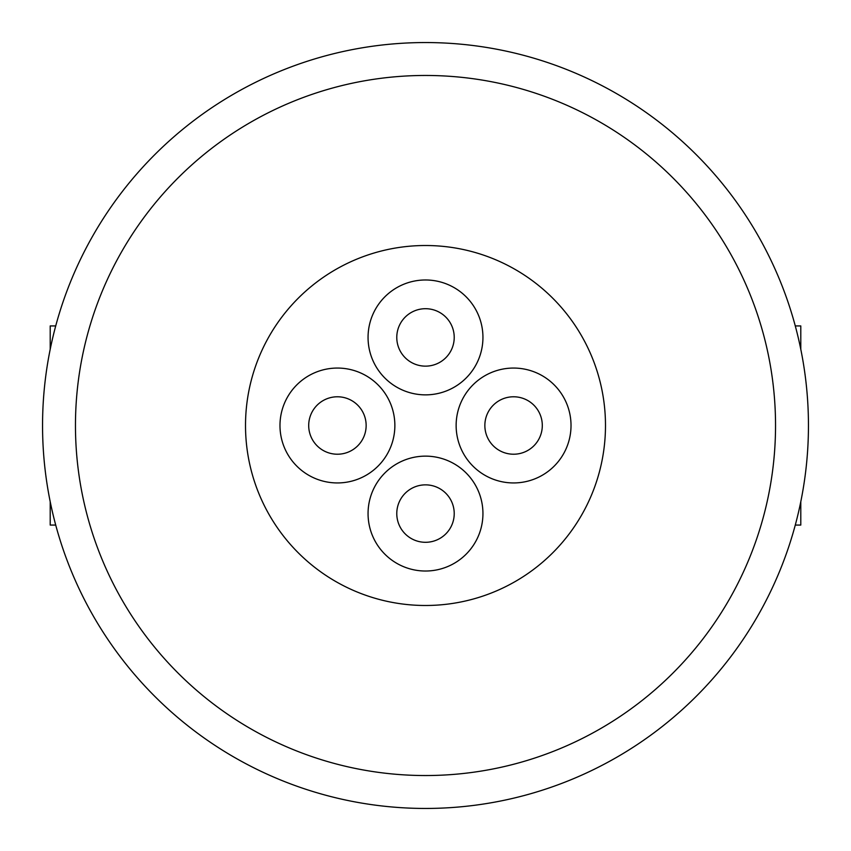 <?xml version="1.0" encoding="UTF-8"?>
<svg xmlns="http://www.w3.org/2000/svg" width="851" height="851" viewBox="0 0 851 851"><rect width="100%" height="100%" fill="white"/><g stroke="black" fill="none" stroke-linecap="round" stroke-linejoin="round"><path stroke-width="1.28" d="M808.45 425.5A382.95 382.95 0 0 1 425.5 808.45A382.95 382.95 0 0 1 42.55 425.5A382.95 382.95 0 0 1 425.5 42.55A382.95 382.95 0 0 1 808.45 425.5M425.5 775.538A350.038 350.038 0 0 1 75.462 425.5A350.038 350.038 0 0 1 425.5 75.462A350.038 350.038 0 0 1 775.538 425.5A350.038 350.038 0 0 1 425.5 775.538M800.791 349.293L800.791 325.933L795.281 325.933M800.791 501.707L800.791 525.067L795.281 525.067M50.209 501.707L50.209 525.067L55.719 525.067M50.209 349.293L50.209 325.933L55.719 325.933M605.486 425.5A179.986 179.986 0 0 0 425.5 245.513A179.986 179.986 0 0 0 245.513 425.5A179.986 179.986 0 0 0 425.5 605.486A179.986 179.986 0 0 0 605.486 425.5M571.021 425.5A57.442 57.442 0 0 0 513.578 368.058A57.442 57.442 0 0 0 456.136 425.5A57.442 57.442 0 0 0 513.578 482.942A57.442 57.442 0 0 0 571.021 425.5M542.3 425.5A28.721 28.721 0 0 0 513.578 396.779A28.721 28.721 0 0 0 484.857 425.5A28.721 28.721 0 0 0 513.578 454.221A28.721 28.721 0 0 0 542.3 425.5M394.864 425.5A57.442 57.442 0 0 0 337.421 368.058A57.442 57.442 0 0 0 279.979 425.5A57.442 57.442 0 0 0 337.421 482.942A57.442 57.442 0 0 0 394.864 425.5M366.143 425.5A28.721 28.721 0 0 0 337.421 396.779A28.721 28.721 0 0 0 308.7 425.5A28.721 28.721 0 0 0 337.421 454.221A28.721 28.721 0 0 0 366.143 425.5M482.942 513.578A57.442 57.442 0 0 0 425.5 456.136A57.442 57.442 0 0 0 368.058 513.578A57.442 57.442 0 0 0 425.5 571.021A57.442 57.442 0 0 0 482.942 513.578M454.221 513.578A28.721 28.721 0 0 0 425.5 484.857A28.721 28.721 0 0 0 396.779 513.578A28.721 28.721 0 0 0 425.5 542.3A28.721 28.721 0 0 0 454.221 513.578M482.942 337.421A57.442 57.442 0 0 0 425.5 279.979A57.442 57.442 0 0 0 368.058 337.421A57.442 57.442 0 0 0 425.5 394.864A57.442 57.442 0 0 0 482.942 337.421M454.221 337.421A28.721 28.721 0 0 0 425.5 308.7A28.721 28.721 0 0 0 396.779 337.421A28.721 28.721 0 0 0 425.5 366.143A28.721 28.721 0 0 0 454.221 337.421"/></g></svg>
